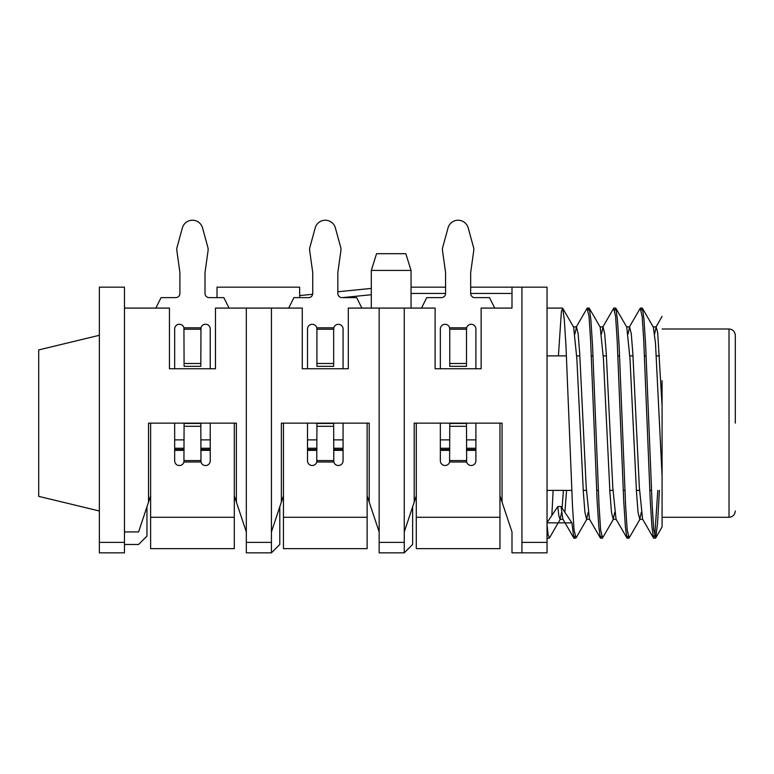 <?xml version="1.0" encoding="UTF-8"?>
<svg xmlns="http://www.w3.org/2000/svg" width="774" height="774" viewBox="0 0 774 774"><rect width="100%" height="100%" fill="white"/><g stroke="black" fill="none" stroke-linecap="round" stroke-linejoin="round"><path stroke-width="1.16" d="M234.29 423.136L234.29 548.66L150.62 548.66L150.62 423.136M155.845 308.081L161.079 297.622L175.717 297.622A4.18 4.18 0 0 0 179.907 293.443L179.907 272.525L176.849 250.67A8.369 8.369 0 0 1 177.062 247.303L182.364 227.924A10.459 10.459 0 0 1 202.604 228.156L207.848 247.303A8.369 8.369 0 0 1 208.061 250.67L205.004 272.525L205.004 293.443A4.18 4.18 0 0 0 209.193 297.622L223.831 297.622L229.065 308.081M200.824 329.956L200.979 327.799L183.931 327.799L184.086 363.49L200.824 363.49L200.979 327.799A4.702 4.702 0 0 1 210.238 329.008L210.238 368.753L174.672 368.753L174.672 329.008A4.702 4.702 0 0 1 183.931 327.799L184.086 329.956M210.238 423.136L210.238 460.791A4.702 4.702 0 0 1 200.979 462.001L200.824 459.833M184.086 459.833L183.931 462.001L200.979 462.001L200.824 426.3L184.086 426.3L183.931 462.001A4.702 4.702 0 0 1 174.672 460.791L174.672 423.136M200.824 426.3L200.824 423.455L184.086 423.455L184.086 426.3M184.086 363.49L184.086 366.334L200.824 366.334L200.824 363.49M335.374 227.924L340.686 247.303A8.369 8.369 0 0 1 340.899 250.67L337.841 272.525L337.841 293.443A4.18 4.18 0 0 0 342.021 297.622L356.669 297.622L361.893 308.081M288.683 308.081L293.907 297.622L308.555 297.622A4.18 4.18 0 0 0 312.735 293.443L312.735 272.525L309.677 250.67A8.369 8.369 0 0 1 309.9 247.303L315.202 227.924A10.459 10.459 0 0 1 335.442 228.156L340.686 247.303M343.066 448.243L333.652 448.243M316.924 448.243L307.51 448.243M659.409 490.397L657.503 523.901L655.704 537.978L662.08 526.959L662.08 380.644M654.601 334.029L656.168 326.909L657.707 332.665L662.08 405.895L662.08 517.274L729.021 517.274L729.021 329.008C732.804 329.337 734.894 331.436 735.3 335.277L735.3 423.136M561.624 512.243L560.057 519.364L558.896 516.103L557.783 506.544L561.044 506.544L562.882 519.112L573.873 538.094M564.885 512.311L566.568 490.397M574.908 334.029L576.475 326.909L578.168 333.904L579.726 353.863L586.218 487.359L589.449 519.112L600.44 538.104M601.475 334.029L603.033 326.909L604.726 333.904L606.294 353.873L612.785 487.368L616.017 519.112L627.017 538.104M628.043 334.029L629.601 326.909L631.294 333.904L632.861 353.863L639.353 487.359L642.584 519.112L653.585 538.114M662.08 475.884L655.501 343.308L653.343 327.17L642.41 308.284L641.317 310.151M641.317 512.243L639.759 519.364L638.066 512.369L636.499 492.409L630.007 358.913L626.776 327.17L615.833 308.255M614.759 512.243L613.192 519.364L611.499 512.369L609.931 492.409L603.439 358.913L600.208 327.17L589.246 308.226M588.192 512.243L586.624 519.364L584.931 512.378L583.364 492.419L576.872 358.923L573.64 327.17L562.659 308.187M563.414 490.397L562.059 508.063M561.044 506.544L571.918 522.856L573.805 537.978L574.908 536.121M587.089 308.294L589.053 316.508L590.61 340.56L597.131 500.72L598.824 526.959L600.372 537.978L601.475 536.121M613.656 308.294L615.62 316.508L617.178 340.55L623.699 500.681L625.392 526.93L626.94 537.978L628.043 536.121M640.224 308.294L642.188 316.508L643.745 340.56L650.266 500.701L651.96 526.939L653.508 537.978L654.814 534.989L657.803 490.397M99.362 542.38L99.362 552.839L124.469 552.839L124.469 287.164L99.362 287.164L99.362 542.38L124.469 542.38M146.954 506.815L146.954 536.101L138.585 544.47L124.469 544.47M499.965 495.834L511.991 531.922L511.991 552.839L547.034 552.839L547.034 287.164L511.991 287.164L511.991 308.081L511.991 293.443L470.679 293.443A4.18 4.18 0 0 0 474.859 297.622L489.507 297.622L494.731 308.081M411.052 287.164L445.572 287.164L445.572 272.525L442.515 250.67A8.369 8.369 0 0 1 442.728 247.303L448.04 227.924A10.459 10.459 0 0 1 468.27 228.156L473.514 247.303A8.369 8.369 0 0 1 473.736 250.67L470.679 272.525L470.679 293.443M470.679 287.164L511.991 287.164M299.664 295.581L312.648 294.284L299.664 295.581M337.841 291.769L371.307 288.421L337.841 291.769M511.991 308.081L481.138 308.081L481.138 368.753L435.114 368.753L435.114 308.081L348.3 308.081L348.3 368.753L302.276 368.753L302.276 308.081L215.462 308.081L215.462 368.753L169.448 368.753L169.448 308.081L124.469 308.081M234.29 495.834L236.38 502.103L236.38 423.136L148.521 423.136L148.521 502.103L150.62 495.834M502.055 423.136L502.055 502.103L502.055 423.136L414.196 423.136L414.196 502.103L416.286 495.834M449.752 329.956L449.597 327.799A4.702 4.702 0 0 0 440.348 329.008L440.348 368.753L475.904 368.753L475.904 329.008A4.702 4.702 0 0 0 466.654 327.799L466.49 329.221L449.752 329.221L449.752 363.49L466.49 363.49L466.49 366.334L449.752 366.334L449.752 363.49M367.128 495.834L369.217 502.103L369.217 423.136L281.359 423.136L281.359 502.103L283.448 495.834M316.924 329.956L316.76 327.799A4.702 4.702 0 0 0 307.51 329.008L307.51 368.753L343.066 368.753L343.066 329.008A4.702 4.702 0 0 0 333.817 327.799L333.652 329.221L316.924 329.221L316.924 363.49L333.652 363.49L333.652 366.334L316.924 366.334L316.924 363.49M404.26 531.922L414.196 502.103L414.196 423.136M124.469 531.922L138.585 531.922L148.521 502.103L148.521 423.136M246.316 531.922L236.38 502.103L236.38 423.136M271.422 531.922L281.359 502.103L281.359 423.136M379.154 531.922L369.217 502.103L369.217 423.136M379.154 308.081L379.154 552.839L404.26 552.839L404.26 308.081M246.316 308.081L246.316 552.839L271.422 552.839L279.791 544.47L279.791 506.815M475.904 439.874L466.49 439.874M449.752 439.874L440.348 439.874M343.066 439.874L333.652 439.874M316.924 439.874L307.51 439.874M210.238 439.874L200.824 439.874M184.086 439.874L174.672 439.874M271.422 308.081L271.422 552.839M521.928 552.839L521.928 287.164M655.704 537.978L653.74 529.774L652.182 505.732L645.661 345.62L643.978 319.362L642.42 308.304M629.136 537.978L627.172 529.774L625.615 505.741L619.103 345.639L617.41 319.372L615.852 308.304L614.759 310.151M602.569 537.978L600.605 529.774L599.047 505.732L592.536 345.61L590.843 319.352L589.285 308.304L588.192 310.151M576.001 537.978L574.037 529.764L572.479 505.722L565.958 345.581L564.275 319.343L562.717 308.294L561.411 311.293L558.422 355.885M553.139 490.397L551.843 515.445M549.434 537.978L548.089 534.737L547.034 524.588M571.918 522.856L547.034 522.856M735.3 347.516L735.3 335.277M547.034 522.673L557.783 506.544M412.629 506.815L412.629 544.47L404.26 552.839M299.664 297.622L299.664 287.164L217.03 287.164L217.03 297.622M371.307 270.426L376.541 253.698L405.828 253.698L411.052 270.426L371.307 270.426L371.307 308.081M99.362 335.277L38.7 349.925L38.7 496.357L99.362 510.995M367.128 423.136L367.128 548.66L283.448 548.66L283.448 423.136M340.899 250.67L337.841 272.525M312.735 293.443L312.735 272.525L309.677 250.67M343.066 423.136L343.066 460.791A4.702 4.702 0 0 1 333.817 462.001L333.652 459.833M316.924 459.833L316.76 462.001L333.817 462.001L333.652 426.3L316.924 426.3L316.76 462.001A4.702 4.702 0 0 1 307.51 460.791L307.51 423.136M333.652 426.3L333.652 423.455L316.924 423.455L316.924 426.3M333.652 329.956L333.817 327.799L316.76 327.799L316.924 329.221M333.652 363.49L333.652 329.221M468.212 227.924L473.514 247.303M475.904 448.243L466.49 448.243M449.752 448.243L440.348 448.243M499.965 423.136L499.965 548.66L416.286 548.66L416.286 423.136M473.736 250.67L470.679 272.525M421.52 308.081L426.745 297.622L441.393 297.622A4.18 4.18 0 0 0 445.572 293.443L445.572 272.525L442.515 250.67M475.904 423.136L475.904 460.791A4.702 4.702 0 0 1 466.654 462.001L466.49 459.833M449.752 459.833L449.597 462.001L466.654 462.001L466.49 426.3L449.752 426.3L449.597 462.001A4.702 4.702 0 0 1 440.348 460.791L440.348 423.136M466.49 426.3L466.49 423.455L449.752 423.455L449.752 426.3M466.49 329.956L466.654 327.799L449.597 327.799L449.752 329.221M466.49 363.49L466.49 329.221M205.004 293.443A4.18 4.18 0 0 0 209.193 297.622M208.061 250.67L205.004 272.525M182.306 228.156A10.459 10.459 0 0 1 202.546 227.924L207.848 247.303M179.907 293.443L179.907 272.525L176.849 250.67M210.238 448.243L200.824 448.243M184.086 448.243L174.672 448.243M150.62 517.284L234.29 517.284M174.672 450.352L184.086 450.352M200.824 450.352L210.238 450.352M210.238 449.539L200.824 449.539M184.086 449.539L174.672 449.539M184.086 460.578L200.824 460.578M200.824 329.221L184.086 329.221M379.154 542.38L404.26 542.38M246.316 542.38L271.422 542.38M521.928 542.38L547.034 542.38M445.572 293.443L411.052 293.443M371.307 294.73L342.34 297.622M283.448 517.284L367.128 517.284M307.51 450.352L316.924 450.352M333.652 450.352L343.066 450.352M343.066 449.539L333.652 449.539M316.924 449.539L307.51 449.539M316.924 460.578L333.652 460.578M416.286 517.284L499.965 517.284M440.348 450.352L449.752 450.352M466.49 450.352L475.904 450.352M475.904 449.539L466.49 449.539M449.752 449.539L440.348 449.539M449.752 460.578L466.49 460.578M656.168 326.909L653.188 326.909M629.601 326.909L626.621 326.909M603.033 326.909L600.063 326.909M576.475 326.909L573.495 326.909M642.739 519.364L639.759 519.364M616.172 519.364L613.192 519.364M589.604 519.364L586.624 519.364M563.037 519.364L560.057 519.364M576.166 327.17L587.156 308.178M602.733 327.17L613.724 308.178M629.301 327.17L640.301 308.168M655.868 327.17L662.08 316.431M547.034 490.397L571.705 490.397M583.238 490.397L586.402 490.397M596.667 490.397L598.273 490.397M609.806 490.397L612.969 490.397M623.234 490.397L624.841 490.397M636.373 490.397L639.537 490.397M649.802 490.397L651.398 490.397M547.034 355.885L566.423 355.885M576.698 355.885L579.852 355.885M591.394 355.885L592.99 355.885M603.265 355.885L606.419 355.885M617.962 355.885L619.558 355.885M629.823 355.885L632.987 355.885M644.519 355.885L646.126 355.885M656.391 355.885L659.554 355.885M642.168 308.081L640.475 308.081M615.601 308.081L613.908 308.081M589.033 308.081L587.34 308.081M562.466 308.081L547.034 308.081M655.452 538.191L653.759 538.191M628.885 538.191L627.192 538.191M602.317 538.191L600.624 538.191M575.75 538.191L574.056 538.191M549.182 538.191L547.034 538.191M662.08 329.008L729.021 329.008M629.117 538.007L640.059 519.112M602.54 538.036L613.492 519.112M575.953 538.075L586.924 519.112M549.366 538.104L560.357 519.112M729.021 517.274C732.804 516.935 734.894 514.845 735.3 510.995M411.052 308.081L411.052 270.426"/></g></svg>

